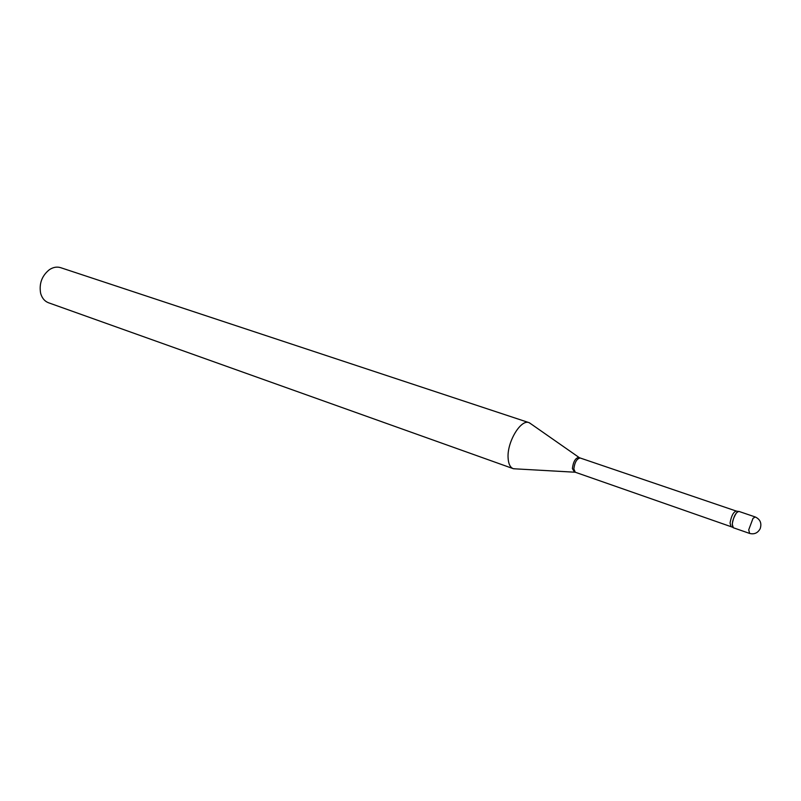 <?xml version="1.0" encoding="UTF-8"?>
<svg xmlns="http://www.w3.org/2000/svg" width="801" height="801" viewBox="0 0 801 801"><rect width="100%" height="100%" fill="white"/><g stroke="black" fill="none" stroke-linecap="round" stroke-linejoin="round"><path stroke-width="1.2" d="M749.626 533.426L733.195 527.709C731.393 524.375 732.504 519.368 736.519 512.7L738.812 511.378L755.283 516.975L753.03 518.327L748.715 529.841L749.626 533.426C754.272 534.607 757.786 533.025 760.179 528.7C761.901 523.263 760.269 519.358 755.283 516.975M733.295 527.739L732.224 524.124C733.616 516.485 735.839 512.25 738.902 511.418M515.984 468.895L513.241 468.665L48.531 302.768C44.926 301.396 42.393 298.573 40.941 294.297L40.601 293.116C39.009 283.494 41.952 275.674 49.412 269.667C53.186 267.194 56.921 266.523 60.596 267.654L529.06 422.658L531.363 424.17M513.241 468.665C510.137 467.414 508.425 463.819 508.094 457.862C506.963 442.022 520.86 418.913 529.06 422.658M732.645 527.238L575.258 472.23L573.846 468.905C574.697 462.297 576.8 458.663 580.154 457.992L579.373 457.651M574.437 472.019L572.385 468.535C573.266 461.696 575.428 457.972 578.893 457.351L529.341 422.758M730.973 526.387L730.051 523.023C731.293 516.014 733.356 512.029 736.239 511.058L580.154 457.992M575.258 472.23L513.521 468.755M738.081 511.418L736.239 511.058"/></g></svg>
